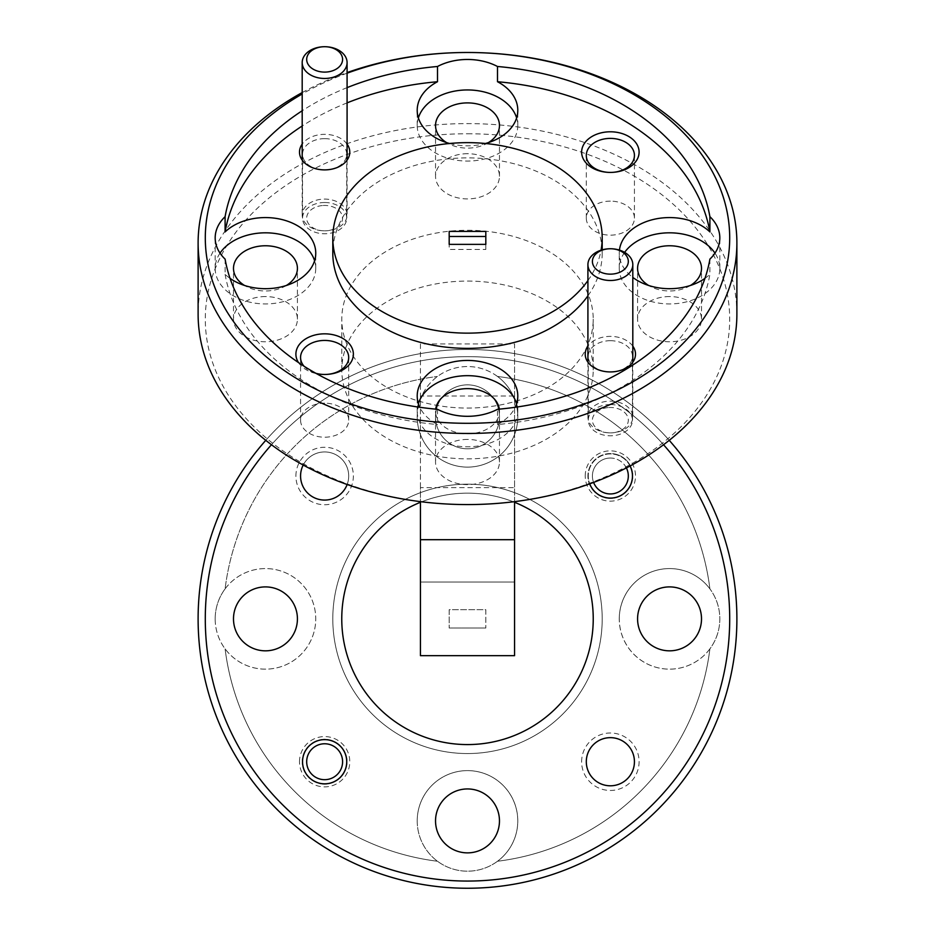 <?xml version="1.0" encoding="UTF-8"?>
<svg xmlns="http://www.w3.org/2000/svg" width="935" height="935" viewBox="0 0 935 935"><rect width="100%" height="100%" fill="white"/><g stroke="black" fill="none" stroke-linecap="round" stroke-linejoin="round"><path stroke-width="0.7" stroke-dasharray="4.67 3.51" d="M326.07 743.828A17.964 17.964 0 0 1 342.537 763.159A17.964 17.964 0 0 1 323.206 779.626A17.964 17.964 0 0 1 306.738 760.295A17.964 17.964 0 0 1 326.07 743.828M322.856 784.103A22.452 22.452 0 0 0 347.014 763.509A22.452 22.452 0 0 0 326.42 739.351A22.452 22.452 0 0 1 347.014 763.509A22.452 22.452 0 0 1 322.856 784.103A22.452 22.452 0 0 1 302.262 759.945A22.452 22.452 0 0 1 326.42 739.351A22.452 22.452 0 0 0 302.262 759.945A22.452 22.452 0 0 0 322.856 784.103M626.392 467.909A17.964 17.964 0 0 0 611.794 458.092A17.964 17.964 0 0 1 628.262 477.423A17.964 17.964 0 0 1 608.93 493.902A17.964 17.964 0 0 1 592.463 474.571A17.964 17.964 0 0 1 611.794 458.092A17.964 17.964 0 0 0 593.596 482.413M608.58 498.378A22.452 22.452 0 0 0 632.738 477.785A22.452 22.452 0 0 0 612.144 453.627A22.452 22.452 0 0 1 632.738 477.785A22.452 22.452 0 0 1 608.58 498.378A22.452 22.452 0 0 1 587.986 474.209A22.452 22.452 0 0 1 612.144 453.627A22.452 22.452 0 0 0 587.986 474.209A22.452 22.452 0 0 0 608.58 498.378M608.93 407.531A17.964 12.704 180 0 1 628.262 419.172A17.964 12.704 180 0 1 611.794 432.847A17.964 12.704 180 0 1 610.368 432.882A22.452 15.872 0 0 0 612.144 432.835A22.452 15.872 0 0 0 632.808 417.01A22.452 15.872 0 0 0 608.58 401.185A22.452 15.872 0 0 0 587.916 417.01A22.452 15.872 0 0 0 610.368 432.882A17.964 12.704 180 0 1 592.416 420.692A17.964 12.704 180 0 1 608.93 407.531M323.206 205.49A17.964 12.704 180 0 1 342.537 217.13A17.964 12.704 180 0 1 326.07 230.805A17.964 12.704 180 0 1 324.632 230.84A22.452 15.872 0 0 0 326.42 230.793A22.452 15.872 0 0 0 347.084 214.968A22.452 15.872 0 0 0 322.856 199.143A22.452 15.872 0 0 0 302.192 214.968A22.452 15.872 0 0 0 324.632 230.84A17.964 12.704 180 0 1 306.692 218.65A17.964 12.704 180 0 1 323.206 205.49M585.216 475.997A25.14 25.14 0 0 1 610.368 450.857A25.14 25.14 0 0 1 635.508 475.997A25.14 25.14 0 0 1 610.368 501.137A25.14 25.14 0 0 1 585.216 475.997M630.05 465.981A22.089 22.089 0 0 0 588.279 475.997A22.089 22.089 0 0 1 610.368 453.907A22.089 22.089 0 0 1 632.457 475.997A22.089 22.089 0 0 1 610.368 498.086A22.089 22.089 0 0 1 588.279 475.997A22.089 22.089 0 0 0 589.716 483.839M299.492 761.733A25.14 25.14 0 0 1 324.632 736.581A25.14 25.14 0 0 1 349.783 761.733A25.14 25.14 0 0 1 324.632 786.873A25.14 25.14 0 0 1 299.492 761.733M302.543 761.733A22.089 22.089 0 0 1 324.632 739.632A22.089 22.089 0 0 1 346.721 761.733A22.089 22.089 0 0 1 324.632 783.822A22.089 22.089 0 0 1 302.543 761.733M632.808 346.149A25.14 17.777 0 0 0 610.368 336.378A25.14 17.777 0 0 0 587.916 346.149M610.368 340.691A22.089 15.614 0 0 0 588.279 356.305A22.089 15.614 0 0 0 610.368 371.931A22.089 15.614 0 0 0 632.457 356.305A22.089 15.614 0 0 0 610.368 340.691M610.368 404.563A22.089 15.614 0 0 0 588.279 420.189A22.089 15.614 0 0 0 610.368 435.803A22.089 15.614 0 0 0 632.457 420.189A22.089 15.614 0 0 0 610.368 404.563M347.084 144.107A25.14 17.777 0 0 0 324.632 134.336A25.14 17.777 0 0 0 302.192 144.107M324.632 138.649A22.089 15.614 0 0 0 302.543 154.275A22.089 15.614 0 0 0 324.632 169.889A22.089 15.614 0 0 0 346.721 154.275A22.089 15.614 0 0 0 324.632 138.649M324.632 202.521A22.089 15.614 0 0 0 302.543 218.147A22.089 15.614 0 0 0 324.632 233.762A22.089 15.614 0 0 0 346.721 218.147A22.089 15.614 0 0 0 324.632 202.521M295.904 475.997A28.74 28.74 0 0 1 324.632 447.269A28.74 28.74 0 0 1 353.372 475.997A28.74 28.74 0 0 1 324.632 504.736A28.74 28.74 0 0 1 295.904 475.997M347.154 484.505A24.065 24.065 0 0 0 348.697 475.997A24.065 24.065 0 0 1 324.632 500.061A24.065 24.065 0 0 1 300.567 475.997A24.065 24.065 0 0 1 324.632 451.932A24.065 24.065 0 0 1 348.697 475.997A24.065 24.065 0 0 0 303.209 465.046M581.628 761.733A28.74 28.74 0 0 1 610.368 732.993A28.74 28.74 0 0 1 639.096 761.733A28.74 28.74 0 0 1 610.368 790.461A28.74 28.74 0 0 1 581.628 761.733M586.303 761.733A24.065 24.065 0 0 1 610.368 737.657A24.065 24.065 0 0 1 634.433 761.733A24.065 24.065 0 0 1 610.368 785.797A24.065 24.065 0 0 1 586.303 761.733M298.487 362.57A28.74 20.313 0 0 0 316.498 373.638M303.98 366.181A24.065 17.017 0 0 0 315.913 373.31M324.632 403.172A24.065 17.017 0 0 0 300.567 420.189A24.065 17.017 0 0 0 324.632 437.206A24.065 17.017 0 0 0 348.697 420.189A24.065 17.017 0 0 0 324.632 403.172M610.368 201.13A24.065 17.017 0 0 0 586.303 218.147A24.065 17.017 0 0 0 610.368 235.164A24.065 17.017 0 0 0 634.433 218.147A24.065 17.017 0 0 0 610.368 201.13M497.502 376.466A50.291 50.291 0 0 1 467.5 467.114A50.291 50.291 0 0 1 437.498 376.466A50.291 50.291 0 0 1 497.502 376.466A244.245 244.245 0 0 1 709.899 588.863A50.291 50.291 0 0 1 669.542 669.144A50.291 50.291 0 0 1 653.74 571.121A50.291 50.291 0 0 1 709.899 588.863A244.245 244.245 0 0 0 497.502 376.466M417.209 416.823A50.291 50.291 0 0 1 467.5 366.543A50.291 50.291 0 0 1 517.791 416.823A50.291 50.291 0 0 1 467.5 467.114A50.291 50.291 0 0 1 417.209 416.823M619.25 618.865A50.291 50.291 0 0 1 669.542 568.573A50.291 50.291 0 0 1 709.899 648.867A244.245 244.245 0 0 1 497.502 861.252A50.291 50.291 0 0 1 417.209 820.907A50.291 50.291 0 0 1 467.5 770.615A50.291 50.291 0 0 1 497.502 861.252A244.245 244.245 0 0 0 709.899 648.867A50.291 50.291 0 0 1 619.25 618.865M225.101 588.863A50.291 50.291 0 0 1 315.75 618.865A50.291 50.291 0 0 1 225.101 648.867A50.291 50.291 0 0 1 225.101 588.863A244.245 244.245 0 0 1 437.498 376.466A244.245 244.245 0 0 0 225.101 588.863M215.179 618.865A50.291 50.291 0 0 1 265.458 568.573A50.291 50.291 0 0 1 315.75 618.865A50.291 50.291 0 0 1 265.458 669.144A50.291 50.291 0 0 1 215.179 618.865M417.209 820.907A50.291 50.291 0 0 1 467.5 770.615A50.291 50.291 0 0 1 517.791 820.907A50.291 50.291 0 0 1 467.5 871.186A50.291 50.291 0 0 1 417.209 820.907M449.595 143.499A50.291 35.553 0 0 0 467.5 145.825A50.291 35.553 0 0 0 485.405 143.499M418.377 117.892A50.291 35.553 0 0 0 417.209 125.512A50.291 35.553 0 0 0 467.5 161.065A50.291 35.553 0 0 0 517.791 125.512A50.291 35.553 0 0 0 516.623 117.892M225.101 259.112L225.101 274.352A50.291 35.553 0 0 0 230.068 278.385M220.029 253.128A50.291 35.553 0 0 0 215.179 268.368A50.291 35.553 0 0 0 265.458 303.933A50.291 35.553 0 0 0 315.75 268.368A50.291 35.553 0 0 0 314.581 260.748M437.498 409.296L437.498 424.525A50.291 35.553 0 0 1 419.815 407.274M418.377 403.616A50.291 35.553 0 0 0 417.209 411.236A50.291 35.553 0 0 0 467.5 446.79A50.291 35.553 0 0 0 517.791 411.236A50.291 35.553 0 0 0 516.623 403.616M619.438 250.101A50.291 35.553 0 0 0 619.25 253.128A50.291 35.553 0 0 0 632.808 277.415M624.638 252.368A50.291 35.553 0 0 0 619.25 268.368A50.291 35.553 0 0 0 669.542 303.933A50.291 35.553 0 0 0 719.821 268.368A50.291 35.553 0 0 0 714.971 253.128M729.697 618.865A262.197 262.197 0 0 1 467.5 881.062A262.197 262.197 0 0 1 205.303 618.865A262.197 262.197 0 0 1 467.5 356.656A262.197 262.197 0 0 1 729.697 618.865M198.115 618.865A269.385 269.385 0 0 0 467.5 888.25A269.385 269.385 0 0 0 736.885 618.865A269.385 269.385 0 0 0 467.5 349.48A269.385 269.385 0 0 0 198.115 618.865M467.5 133.763A262.197 185.41 180 0 1 729.697 319.162A262.197 185.41 180 0 1 467.5 504.573A262.197 185.41 180 0 1 205.303 319.162A262.197 185.41 180 0 1 467.5 133.763M736.885 314.09A269.385 190.483 0 0 0 467.5 123.607A269.385 190.483 0 0 0 198.115 314.09M587.916 295.811A134.698 95.241 0 0 0 602.198 253.128A134.698 95.241 0 0 0 467.5 157.886A134.698 95.241 0 0 0 332.802 253.128M587.916 280.57A134.698 95.241 0 0 0 601.065 250.171M467.5 281.073A125.711 88.895 180 0 1 593.211 369.968A125.711 88.895 180 0 1 467.5 458.851A125.711 88.895 180 0 1 341.789 369.968A125.711 88.895 180 0 1 467.5 281.073M467.5 230.279A125.711 88.895 180 0 1 593.211 319.162A125.711 88.895 180 0 1 467.5 408.057A125.711 88.895 180 0 1 341.789 319.162A125.711 88.895 180 0 1 467.5 230.279M602.198 618.865A134.698 134.698 0 0 1 467.5 753.552A134.698 134.698 0 0 1 332.802 618.865A134.698 134.698 0 0 1 467.5 484.166A134.698 134.698 0 0 1 602.198 618.865A134.698 134.698 0 0 1 467.5 753.552A134.698 134.698 0 0 1 332.802 618.865A134.698 134.698 0 0 1 467.5 484.166A134.698 134.698 0 0 1 602.198 618.865M341.789 618.865A125.711 125.711 0 0 0 467.5 744.576A125.711 125.711 0 0 0 593.211 618.865A125.711 125.711 0 0 0 467.5 493.154A125.711 125.711 0 0 0 341.789 618.865M690.451 285.467A31.965 22.604 180 0 1 669.542 290.972A31.965 22.604 180 0 1 648.633 285.467M669.542 296.559A31.965 22.604 0 0 0 637.577 319.162A31.965 22.604 0 0 0 669.542 341.766A31.965 22.604 0 0 0 701.507 319.162A31.965 22.604 0 0 0 669.542 296.559M499.325 409.121A31.965 22.604 180 0 1 499.465 411.236A31.965 22.604 180 0 1 467.5 433.84A31.965 22.604 180 0 1 435.535 411.236A31.965 22.604 180 0 1 435.675 409.121M467.5 439.427A31.965 22.604 0 0 0 435.535 462.03A31.965 22.604 0 0 0 467.5 484.634A31.965 22.604 0 0 0 499.465 462.03A31.965 22.604 0 0 0 467.5 439.427M286.367 285.467A31.965 22.604 180 0 1 265.458 290.972A31.965 22.604 180 0 1 244.549 285.467M265.458 296.559A31.965 22.604 0 0 0 233.493 319.162A31.965 22.604 0 0 0 265.458 341.766A31.965 22.604 0 0 0 297.423 319.162A31.965 22.604 0 0 0 265.458 296.559M488.409 142.611A31.965 22.604 180 0 1 467.5 148.116A31.965 22.604 180 0 1 446.591 142.611M467.5 153.702A31.965 22.604 0 0 0 435.535 176.306A31.965 22.604 0 0 0 467.5 198.91A31.965 22.604 0 0 0 499.465 176.306A31.965 22.604 0 0 0 467.5 153.702M499.465 820.907A31.965 31.965 0 0 0 467.5 788.941A31.965 31.965 0 0 0 435.535 820.907A31.965 31.965 0 0 0 467.5 852.872A31.965 31.965 0 0 0 499.465 820.907M297.423 618.865A31.965 31.965 0 0 0 265.458 586.899A31.965 31.965 0 0 0 233.493 618.865A31.965 31.965 0 0 0 265.458 650.83A31.965 31.965 0 0 0 297.423 618.865M701.507 618.865A31.965 31.965 0 0 0 669.542 586.899A31.965 31.965 0 0 0 637.577 618.865A31.965 31.965 0 0 0 669.542 650.83A31.965 31.965 0 0 0 701.507 618.865M499.465 416.823A31.965 31.965 0 0 0 467.5 384.858A31.965 31.965 0 0 0 435.535 416.823A31.965 31.965 0 0 0 467.5 448.788A31.965 31.965 0 0 0 499.465 416.823A31.965 31.965 0 0 0 467.5 384.858A31.965 31.965 0 0 0 435.535 416.823A31.965 31.965 0 0 0 467.5 448.788A31.965 31.965 0 0 0 499.465 416.823M485.814 249.446L485.814 244.374L485.814 249.446L449.186 249.446L449.186 244.374L449.186 249.446M485.814 236.497L485.814 231.412M449.186 236.497L449.186 231.412M485.814 609.702L485.814 628.028L485.814 609.702L449.186 609.702L449.186 628.028L449.186 609.702L485.814 609.702M485.814 628.028L449.186 628.028L485.814 628.028M347.084 87.633A244.245 172.706 0 0 0 302.192 110.762M347.084 102.873A244.245 172.706 0 0 0 302.192 125.991M225.101 274.352A244.245 172.706 0 0 0 437.498 424.525M709.899 259.112L709.899 274.352A244.245 172.706 0 0 1 497.502 424.525L497.502 409.296M514.554 501.639L514.554 395.996L420.446 395.996L420.446 501.639M420.446 487.626L420.446 343.928L514.554 343.928L514.554 655.68L420.446 655.68L420.446 487.626L514.554 487.626M420.446 343.928L420.446 395.996M514.554 395.996L514.554 343.928M420.446 582.049L514.554 582.049L420.446 582.049M514.554 502.282A125.711 125.711 0 0 0 420.446 502.282M437.498 861.252A244.245 244.245 0 0 1 225.101 648.867A244.245 244.245 0 0 0 437.498 861.252M265.774 440.327A269.385 269.385 0 0 1 669.226 440.327M663.534 444.733A262.197 262.197 0 0 0 271.466 444.733M497.502 424.525A50.291 35.553 0 0 0 515.185 407.274M704.932 278.385A50.291 35.553 0 0 0 709.899 274.352M347.084 73.199A262.197 185.41 0 0 0 302.192 93.979M302.192 92.577A269.385 190.483 180 0 1 347.084 72.579M632.808 362.161L632.808 417.01M587.916 362.161L587.916 417.01M347.084 160.119L347.084 214.968M302.192 160.119L302.192 214.968M588.279 420.189L588.279 356.305M302.543 218.147L302.543 154.275M300.567 420.189L300.567 357.45M586.303 218.147L586.303 155.409M417.209 125.512L417.209 110.272M215.179 268.368L215.179 237.887M417.209 411.236L417.209 395.996M619.25 268.368L619.25 253.128M602.198 253.128L602.198 249.844M593.211 369.968L593.211 319.162M637.577 319.162L637.577 268.368M435.535 462.03L435.535 411.236M233.493 319.162L233.493 268.368M435.535 176.306L435.535 125.512M499.465 176.306L499.465 125.512M297.423 319.162L297.423 268.368M499.465 462.03L499.465 411.236M701.507 319.162L701.507 268.368M341.789 369.968L341.789 319.162M719.821 268.368L719.821 237.887M517.791 411.236L517.791 395.996M315.75 268.368L315.75 253.128M517.791 125.512L517.791 110.272M634.433 218.147L634.433 155.409M348.697 420.189L348.697 357.45M346.721 218.147L346.721 154.275M632.457 420.189L632.457 356.305"/><path stroke-width="1.4" d="M323.206 779.626A17.964 17.964 0 0 0 342.537 763.159A17.964 17.964 0 0 0 326.07 743.828A17.964 17.964 0 0 0 306.738 760.295A17.964 17.964 0 0 0 323.206 779.626M593.596 482.413A17.964 17.964 0 0 0 625.27 486.013A17.964 17.964 0 0 0 626.392 467.909M611.794 274.107A17.964 12.704 0 0 0 628.262 260.433A17.964 12.704 0 0 0 608.93 248.792A17.964 12.704 0 0 0 592.463 262.454A17.964 12.704 0 0 0 611.794 274.107M608.58 248.803A22.452 15.872 180 0 1 610.368 248.745A22.452 15.872 180 0 1 632.808 264.628A22.452 15.872 180 0 1 612.144 280.442A22.452 15.872 180 0 1 587.916 264.628A22.452 15.872 180 0 1 608.58 248.803M326.07 72.065A17.964 12.704 0 0 0 342.537 58.402A17.964 12.704 0 0 0 323.206 46.75A17.964 12.704 0 0 0 306.738 60.424A17.964 12.704 0 0 0 326.07 72.065M322.856 46.762A22.452 15.872 180 0 1 347.084 62.587A22.452 15.872 180 0 1 326.42 78.411A22.452 15.872 180 0 1 302.192 62.587A22.452 15.872 180 0 1 322.856 46.762M589.716 483.839A22.089 22.089 0 0 0 632.457 475.997A22.089 22.089 0 0 0 630.05 465.981M346.721 761.733A22.089 22.089 0 0 0 324.632 739.632A22.089 22.089 0 0 0 302.543 761.733A22.089 22.089 0 0 0 324.632 783.822A22.089 22.089 0 0 0 346.721 761.733M587.916 346.149A25.14 17.777 0 0 0 610.368 371.931A25.14 17.777 0 0 0 632.808 346.149M302.192 144.107A25.14 17.777 0 0 0 324.632 169.889A25.14 17.777 0 0 0 347.084 144.107M303.209 465.046A24.065 24.065 0 0 0 320.308 499.676A24.065 24.065 0 0 0 347.154 484.505M634.433 761.733A24.065 24.065 0 0 0 610.368 737.657A24.065 24.065 0 0 0 586.303 761.733A24.065 24.065 0 0 0 610.368 785.797A24.065 24.065 0 0 0 634.433 761.733M316.498 373.638A28.74 20.313 0 0 0 324.632 374.467A28.74 20.313 0 0 0 353.372 354.155A28.74 20.313 0 0 0 324.632 333.83A28.74 20.313 0 0 0 298.487 362.57M315.913 373.31A24.065 17.017 0 0 0 324.632 374.467A24.065 17.017 0 0 0 348.697 357.45A24.065 17.017 0 0 0 324.632 340.433A24.065 17.017 0 0 0 300.567 357.45A24.065 17.017 0 0 0 303.98 366.181M610.368 131.788A28.74 20.313 0 0 0 581.628 152.113A28.74 20.313 0 0 0 610.368 172.426A28.74 20.313 0 0 0 639.096 152.113A28.74 20.313 0 0 0 610.368 131.788M610.368 138.392A24.065 17.017 0 0 0 586.303 155.409A24.065 17.017 0 0 0 610.368 172.426A24.065 17.017 0 0 0 634.433 155.409A24.065 17.017 0 0 0 610.368 138.392M619.438 250.101A50.291 35.553 0 0 1 669.542 217.575A50.291 35.553 0 0 1 709.899 231.915L709.899 216.675A244.245 172.706 0 0 0 497.502 66.49A50.291 35.553 0 0 0 467.5 59.466A50.291 35.553 0 0 0 437.498 66.49L437.498 81.731A50.291 35.553 0 0 0 417.209 110.272A50.291 35.553 0 0 0 449.595 143.499M516.623 117.892A50.291 35.553 0 0 0 467.5 89.947A50.291 35.553 0 0 0 418.377 117.892M230.068 278.385A50.291 35.553 0 0 0 265.458 288.693A50.291 35.553 0 0 0 315.75 253.128A50.291 35.553 0 0 0 265.458 217.575A50.291 35.553 0 0 0 225.101 231.915L225.101 216.675A50.291 35.553 0 0 0 215.179 237.887A50.291 35.553 0 0 0 225.101 259.112A244.245 172.706 0 0 0 437.498 409.296A50.291 35.553 0 0 0 467.5 416.309A50.291 35.553 0 0 0 497.502 409.296A244.245 172.706 0 0 0 709.899 259.112A50.291 35.553 0 0 0 719.821 237.887A50.291 35.553 0 0 0 709.899 216.675M314.581 260.748A50.291 35.553 0 0 0 265.458 232.815A50.291 35.553 0 0 0 220.029 253.128M515.185 407.274A50.291 35.553 0 0 0 517.791 395.996A50.291 35.553 0 0 0 467.5 360.442A50.291 35.553 0 0 0 417.209 395.996A50.291 35.553 0 0 0 419.815 407.274M516.623 403.616A50.291 35.553 0 0 0 467.5 375.671A50.291 35.553 0 0 0 418.377 403.616M632.808 277.415A50.291 35.553 0 0 0 669.542 288.693A50.291 35.553 0 0 0 704.932 278.385M714.971 253.128A50.291 35.553 0 0 0 669.542 232.815A50.291 35.553 0 0 0 624.638 252.368M271.466 444.733A262.197 262.197 0 0 0 467.5 881.062A262.197 262.197 0 0 0 663.534 444.733M669.226 440.327A269.385 269.385 0 0 1 467.5 888.25A269.385 269.385 0 0 1 265.774 440.327M198.115 242.971L198.115 314.09A269.385 190.483 0 0 0 467.5 504.573A269.385 190.483 0 0 0 736.885 314.09L736.885 242.971A269.385 190.483 180 0 1 467.5 433.454A269.385 190.483 180 0 1 198.115 242.971A269.385 190.483 180 0 1 302.192 92.577M302.192 93.979A262.197 185.41 0 0 0 220.403 299.913A262.197 185.41 0 0 0 467.5 423.298A262.197 185.41 0 0 0 729.697 237.887A262.197 185.41 0 0 0 467.5 52.489L467.5 52.489A269.385 190.483 180 0 1 736.885 242.971M601.065 250.171A134.698 95.241 0 0 0 602.198 237.887A134.698 95.241 0 0 0 467.5 142.646A134.698 95.241 0 0 0 332.802 237.887L332.802 253.128A134.698 95.241 0 0 0 467.5 348.369A134.698 95.241 0 0 0 587.916 295.811M332.802 237.887A134.698 95.241 0 0 0 467.5 333.141A134.698 95.241 0 0 0 587.916 280.57M420.446 502.282A125.711 125.711 0 0 0 467.5 744.576A125.711 125.711 0 0 0 514.554 502.282M648.633 285.467A31.965 22.604 180 0 1 637.577 268.368A31.965 22.604 180 0 1 669.542 245.765A31.965 22.604 180 0 1 701.507 268.368A31.965 22.604 180 0 1 690.451 285.467M435.675 409.121A31.965 22.604 180 0 1 467.5 388.633A31.965 22.604 180 0 1 499.325 409.121M244.549 285.467A31.965 22.604 180 0 1 233.493 268.368A31.965 22.604 180 0 1 265.458 245.765A31.965 22.604 180 0 1 297.423 268.368A31.965 22.604 180 0 1 286.367 285.467M446.591 142.611A31.965 22.604 180 0 1 435.535 125.512A31.965 22.604 180 0 1 467.5 102.897A31.965 22.604 180 0 1 499.465 125.512A31.965 22.604 180 0 1 488.409 142.611M499.465 820.907A31.965 31.965 0 0 0 467.5 788.941A31.965 31.965 0 0 0 435.535 820.907A31.965 31.965 0 0 0 467.5 852.872A31.965 31.965 0 0 0 499.465 820.907M297.423 618.865A31.965 31.965 0 0 0 265.458 586.899A31.965 31.965 0 0 0 233.493 618.865A31.965 31.965 0 0 0 265.458 650.83A31.965 31.965 0 0 0 297.423 618.865M701.507 618.865A31.965 31.965 0 0 0 669.542 586.899A31.965 31.965 0 0 0 637.577 618.865A31.965 31.965 0 0 0 669.542 650.83A31.965 31.965 0 0 0 701.507 618.865M485.814 244.374L485.814 236.497L449.186 236.497L449.186 244.374L485.814 244.374L485.814 231.412L449.186 231.412L449.186 244.374M437.498 66.49A244.245 172.706 0 0 0 347.084 87.633M302.192 110.762A244.245 172.706 0 0 0 225.101 216.675M437.498 81.731A244.245 172.706 0 0 0 347.084 102.873M302.192 125.991A244.245 172.706 0 0 0 225.101 231.915M514.554 539.694L420.446 539.694L420.446 655.68L514.554 655.68L514.554 501.639M420.446 539.694L420.446 501.639M709.899 231.915A244.245 172.706 0 0 0 497.502 81.731A50.291 35.553 0 0 1 517.791 110.272A50.291 35.553 0 0 1 485.405 143.499M497.502 66.49L497.502 81.731M347.084 72.579A269.385 190.483 180 0 1 467.5 52.489L467.5 52.489A262.197 185.41 0 0 0 347.084 73.199M632.808 264.628L632.808 362.161M587.916 264.628L587.916 362.161M347.084 62.587L347.084 160.119M302.192 62.587L302.192 160.119M602.198 249.844L602.198 237.887"/></g></svg>
